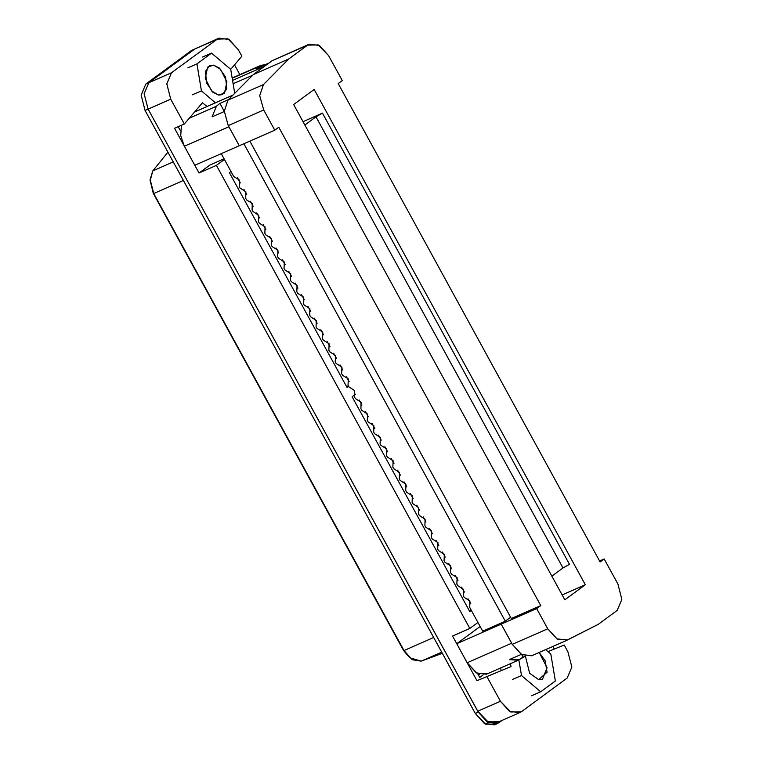 <?xml version="1.0" encoding="UTF-8"?>
<svg xmlns="http://www.w3.org/2000/svg" width="763" height="763" viewBox="0 0 763 763"><rect width="100%" height="100%" fill="white"/><g stroke="black" fill="none" stroke-linecap="round" stroke-linejoin="round"><path stroke-width="1.14" d="M518.888 659.89L521.501 675.513L540.671 691.764L555.33 680.997L550.81 653.977L545.65 649.599L550.81 653.977L555.33 680.997L540.671 691.764L521.501 675.513L518.888 659.89M538.649 679.68L529.656 673.243L525.459 656.161L529.656 673.243L538.649 679.68L542.522 679.251L547.119 667.682L539.126 652.47L545.211 660.739L547.071 672.184L538.649 679.68M512.45 679.49L521.501 675.513L512.45 679.49M531.62 695.742L540.671 691.764L531.62 695.742M196.911 63.863L201.422 90.883L215.452 102.776L201.422 90.883L196.911 63.863L187.851 67.831L196.911 63.863L211.561 53.095L196.911 63.863M234.737 93.277L230.731 69.347L211.561 53.095L230.731 69.347L234.737 93.277M218.58 95.051L211.599 91.016L205.285 78.36L207.603 67.115L213.583 65.179L220.555 69.214L226.878 81.86L224.551 93.115L218.58 95.051L222.443 94.612L226.754 88.813L225.524 77.034L219.248 68.002L213.583 65.179L209.711 65.608L205.409 71.417L206.639 83.196L212.906 92.228L218.58 95.051M192.371 94.85L201.422 90.883L192.371 94.85M202.51 57.072L211.561 53.095L202.51 57.072M224.427 159.477L216.368 165.39L469.865 628.397L477.915 622.484L469.865 628.397L216.368 165.39L199.019 173.01L209.825 165.075L224.064 158.818L209.825 165.075L199.019 173.01L174.555 128.308L199.019 173.01L216.368 165.39L224.427 159.477M359.211 400.003L361.977 405.058L359.211 400.003M365.611 411.696L368.376 416.751L365.611 411.696M372.01 423.389L374.776 428.444L372.01 423.389M378.41 435.082L381.176 440.137L378.41 435.082M384.819 446.775L387.575 451.83L384.819 446.775M391.219 458.468L393.985 463.522L391.219 458.468M397.618 470.161L400.384 475.215L397.618 470.161M404.018 481.854L406.784 486.908L404.018 481.854M410.418 493.547L413.184 498.592L410.418 493.547M416.827 505.24L419.583 510.285L416.827 505.24M423.227 516.933L425.992 521.978L423.227 516.933M429.626 528.625L432.392 533.671L429.626 528.625M436.026 540.318L438.792 545.364L436.026 540.318M442.426 552.011L445.191 557.057L442.426 552.011M448.835 563.704L451.591 568.75L448.835 563.704M455.234 575.397L458 580.443L455.234 575.397M461.634 587.09L464.4 592.136L461.634 587.09M468.034 598.783L470.8 603.829L468.034 598.783M471.362 610.514L469.789 611.668L352.115 396.741L355.587 394.194L352.115 396.741L469.789 611.668L471.362 610.514M348.653 386.374L347.079 387.528L229.405 172.6L230.979 171.446L229.405 172.6L347.079 387.528L348.653 386.374M237.579 177.846L240.345 182.891L237.579 177.846M243.979 189.539L246.745 194.584L243.979 189.539M250.378 201.232L253.144 206.277L250.378 201.232M256.788 212.925L259.544 217.97L256.788 212.925M263.187 224.618L265.953 229.663L263.187 224.618M269.587 236.311L272.353 241.356L269.587 236.311M275.987 248.004L278.753 253.049L275.987 248.004M282.386 259.697L285.152 264.742L282.386 259.697M288.796 271.39L291.552 276.435L288.796 271.39M295.195 283.083L297.961 288.128L295.195 283.083M301.595 294.776L304.361 299.821L301.595 294.776M307.994 306.468L310.76 311.514L307.994 306.468M314.394 318.161L317.16 323.207L314.394 318.161M320.803 329.854L323.56 334.9L320.803 329.854M327.203 341.547L329.969 346.593L327.203 341.547M333.603 353.24L336.369 358.286L333.603 353.24M340.002 364.924L342.768 369.979L340.002 364.924M346.402 376.617L349.168 381.672L346.402 376.617M148.842 82.728L194.746 49.004L148.842 82.728L171.465 72.8L166.782 83.796L170.75 99.142L184.36 124.007L202.348 102.795L207.078 106.458L202.348 102.795L184.36 124.007L170.75 99.142L148.117 109.08L144.15 93.735L148.842 82.728L144.15 93.735L148.117 109.08L477.772 711.202L148.117 109.08L170.75 99.142L166.782 83.796L171.465 72.8L217.379 39.075L171.465 72.8L148.842 82.728L144.15 93.735L148.117 109.08L478.277 712.127L488.568 722.819L499.155 722.609L502.273 720.32L497.562 723.524L487.404 722.18L478.277 712.127L148.117 109.08L145.104 110.406L141.136 95.06L145.819 84.054L191.732 50.329L145.819 84.054L148.842 82.728L194.746 49.004L217.379 39.075L194.746 49.004L148.842 82.728L145.819 84.054L141.136 95.06L145.104 110.406L475.263 713.453L145.104 110.406L148.117 109.08L144.15 93.735L148.842 82.728M498.659 721.684L488.062 721.903L477.772 711.202L500.404 701.273L510.695 711.965L521.282 711.745L567.195 678.021L571.878 667.015L567.91 651.678L564.277 645.04L548.034 651.621L564.277 645.04L567.91 651.678L571.878 667.015L567.195 678.021L521.282 711.745L517.934 713.214L521.282 711.745L519.689 712.671L509.531 711.326L500.404 701.273L486.794 676.409L500.404 701.273L477.772 711.202L486.899 721.254L497.066 722.609L519.689 712.671M452.516 636.018L476.989 680.72L452.516 636.018L469.865 628.397L452.516 636.018M501.148 670.601L500.681 667.93L501.148 670.601M554.329 649.075L552.879 646.433L554.329 649.075M239.84 74.66L234.499 64.893L239.84 74.66M197.264 110.759L196.186 110.063L197.264 110.759M180.411 130.721L178.294 126.849L178.914 126.391L178.294 126.849L180.411 130.721M483.16 674.893L479.717 677.42L477.6 673.548L479.717 677.42L483.16 674.893M241.89 56.176L238.256 49.547L227.965 38.856L217.379 39.075L218.971 38.15L229.129 39.495L238.256 49.547L241.89 56.176L230.722 69.338L241.89 56.176M510.495 663.619L511.019 666.604L476.989 680.72L511.019 666.604L510.495 663.619M174.555 128.308L184.36 124.007L174.555 128.308M479.507 674.32L478.315 674.845L479.507 674.32M471.076 609.99L469.293 610.772L471.076 609.99M218.971 38.15L191.732 50.329M346.583 386.631L348.367 385.849L346.583 386.631M228.881 126.715L239.305 145.771L228.881 126.715L184.369 146.248L180.736 135.68L181.356 125.323L180.736 135.68L184.369 146.248L194.803 165.304L184.369 146.248L228.881 126.715M243.893 143.768L505.278 621.196L243.893 143.768M501.234 624.182L511.668 643.238L501.234 624.182L456.732 643.724L480.127 626.528L456.732 643.724L501.234 624.182L510.619 617.267L501.224 624.172L536.675 608.607L547.748 628.817L557.276 639.108L567.472 640.004L598.278 624.287L617.181 610.4L621.864 599.394L617.896 584.048L604.191 559.012L600.138 561.988L338.228 83.596L342.282 80.62L328.567 55.575L318.276 44.883L307.689 45.103L288.786 58.989L263.378 84.569L259.735 95.623L263.702 110.006L274.766 130.215L278.819 127.24L540.729 605.631L536.675 608.607L540.729 605.631L278.819 127.24L274.766 130.215L263.702 110.006L228.251 125.571L224.284 111.188L227.918 100.134L253.335 74.555L272.238 60.668L253.335 74.555L288.786 58.989L307.689 45.103L272.238 60.668L309.282 44.178L319.439 45.532L328.567 55.575L342.282 80.62L338.228 83.596L600.138 561.988L604.191 559.012L617.896 584.048L621.864 599.394L617.181 610.4L598.278 624.287L566.585 640.395L567.472 640.004L556.971 638.927L547.748 628.817L536.675 608.607L501.224 624.172L512.288 644.382L501.224 624.172M268.996 63.043L264.399 66.419L268.996 63.043L256.168 68.68L259.41 66.295L232.219 78.236L261.118 65.322L265.257 64.683L259.41 66.295L256.168 68.68L268.996 63.043M252.038 209.911L252.286 203.53L246.497 199.792L245.638 198.218L245.886 191.837L240.097 188.099L239.239 186.534L239.487 180.144L233.697 176.406L221.26 153.687L233.697 176.406L239.487 180.144L239.239 186.534L240.097 188.099L245.886 191.837L245.638 198.218L246.497 199.792L252.286 203.53L252.038 209.911L252.896 211.485L252.038 209.911M264.847 233.297L265.085 226.916L259.296 223.178L258.447 221.604L258.686 215.223L252.896 211.485L258.686 215.223L258.447 221.604L259.296 223.178L265.085 226.916L264.847 233.297L265.705 234.861L264.847 233.297M277.646 256.683L277.894 250.293L272.105 246.554L271.246 244.99L271.494 238.609L265.705 234.861L271.494 238.609L271.246 244.99L272.105 246.554L277.894 250.293L277.646 256.683L278.505 258.247L277.646 256.683M290.455 280.069L290.693 273.679L284.904 269.94L284.046 268.376L284.294 261.986L278.505 258.247L284.294 261.986L284.046 268.376L284.904 269.94L290.693 273.679L290.455 280.069L291.304 281.633L290.455 280.069M303.254 303.455L303.502 297.065L297.713 293.326L296.855 291.762L297.093 285.372L291.304 281.633L297.093 285.372L296.855 291.762L297.713 293.326L303.502 297.065L303.254 303.455L304.113 305.019L303.254 303.455M316.054 326.841L316.302 320.45L310.512 316.712L309.654 315.148L309.902 308.757L304.113 305.019L309.902 308.757L309.654 315.148L310.512 316.712L316.302 320.45L316.054 326.841L316.912 328.405L316.054 326.841M328.863 350.227L329.101 343.836L323.312 340.098L322.463 338.534L322.701 332.143L316.912 328.405L322.701 332.143L322.463 338.534L323.312 340.098L329.101 343.836L328.863 350.227L329.721 351.791L328.863 350.227M341.662 373.612L341.91 367.222L336.121 363.484L335.262 361.92L335.51 355.529L329.721 351.791L335.51 355.529L335.262 361.92L336.121 363.484L341.91 367.222L341.662 373.612L342.52 375.177L341.662 373.612M354.471 396.998L354.709 390.608L348.92 386.87L348.062 385.305L348.309 378.915L342.52 375.177L348.309 378.915L348.062 385.305L348.92 386.87L354.709 390.608L354.471 396.998L355.32 398.563L354.471 396.998M367.27 420.384L367.518 413.994L361.729 410.256L360.87 408.691L361.109 402.301L355.32 398.563L361.109 402.301L360.87 408.691L361.729 410.256L367.518 413.994L367.27 420.384L368.128 421.949L367.27 420.384M380.069 443.77L380.317 437.38L374.528 433.642L373.67 432.077L373.918 425.687L368.128 421.949L373.918 425.687L373.67 432.077L374.528 433.642L380.317 437.38L380.069 443.77L380.928 445.334L380.069 443.77M392.878 467.156L393.117 460.766L387.327 457.027L386.469 455.463L386.717 449.073L380.928 445.334L386.717 449.073L386.469 455.463L387.327 457.027L393.117 460.766L392.878 467.156L393.737 468.72L392.878 467.156M405.678 490.542L405.926 484.152L400.136 480.413L399.278 478.849L399.526 472.459L393.737 468.72L399.526 472.459L399.278 478.849L400.136 480.413L405.926 484.152L405.678 490.542L406.536 492.106L405.678 490.542M418.477 513.928L418.725 507.538L412.936 503.799L412.077 502.235L412.325 495.845L406.536 492.106L412.325 495.845L412.077 502.235L412.936 503.799L418.725 507.538L418.477 513.928L419.335 515.492L418.477 513.928M431.286 537.305L431.534 530.924L425.744 527.185L424.886 525.621L425.125 519.231L419.335 515.492L425.125 519.231L424.886 525.621L425.744 527.185L431.534 530.924L431.286 537.305L432.144 538.878L431.286 537.305M444.085 560.691L444.333 554.31L438.544 550.571L437.685 548.998L437.933 542.617L432.144 538.878L437.933 542.617L437.685 548.998L438.544 550.571L444.333 554.31L444.085 560.691L444.943 562.264L444.085 560.691M450.485 572.384L450.733 566.003L444.943 562.264L450.733 566.003L450.485 572.384L451.343 573.948L450.485 572.384M456.894 584.077L457.132 577.696L451.343 573.948L457.132 577.696L456.894 584.077L457.743 585.641L456.894 584.077M469.693 607.462L469.941 601.072L464.152 597.334L463.294 595.769L463.542 589.379L457.743 585.641L463.542 589.379L463.294 595.769L464.152 597.334L469.941 601.072L469.693 607.462L482.655 631.144L469.693 607.462M482.655 631.144L505.211 621.244L482.655 631.144M232.581 80.392L264.399 66.419L232.581 80.392M232.906 95.117L195.776 111.503M487.652 673.529L477.19 673.338L467.166 662.78L456.732 643.724L467.166 662.78L511.668 643.238L467.166 662.78L476.322 672.852L486.451 674.177L518.134 660.272M252.677 75.213L233.144 83.787L252.677 75.213M219.897 103.406L228.356 99.695L219.897 103.406L224.284 111.408L219.897 103.406L216.396 106.286L219.897 103.406M189.291 118.189L216.396 106.286L189.291 118.189M194.803 165.304L239.305 145.771L194.803 165.304M523.084 657.172L518.048 660.3L509.283 659.633L521.301 654.358L509.283 659.633L519.336 659.614L525.421 656.151L523.084 657.172L521.654 654.568L523.084 657.172M212.095 116.806L224.284 111.455L212.095 116.806L216.396 106.286L212.095 116.806M314.146 89.414L293.631 104.493L314.146 89.414L585.335 584.735L564.811 599.813L293.631 104.493L564.811 599.813L585.335 584.735L562.131 594.921L585.335 584.735L314.146 89.414M239.315 145.781L228.251 125.571L239.315 145.781L274.766 130.215L239.315 145.781M532.011 655.57L521.825 654.673L512.288 644.382L547.748 628.817L512.288 644.382L521.52 654.492L531.582 655.779L567.033 640.214M304.857 124.998L316.006 116.806L322.472 113.162L303.045 121.689L322.472 113.162L569.465 564.296L562.989 567.939L551.84 576.132L562.989 567.939L316.006 116.806L304.857 124.998M249.93 141.126L511.315 618.545L540.729 605.631L511.315 618.545L249.93 141.126M599.613 561.015L604.191 559.012L599.613 561.015M253.335 74.555L227.918 100.134L263.378 84.569L288.786 58.989L253.335 74.555M309.282 44.178L272.238 60.668M227.918 100.134L224.284 111.188L228.251 125.571L263.702 110.006L259.735 95.623L263.378 84.569L227.918 100.134M322.472 113.162L316.006 116.806L562.989 567.939L569.465 564.296L322.472 113.162M198.094 47.535L194.746 49.004M495.988 724.039L485.554 724.144L475.263 713.453L478.277 712.127L475.263 713.453L484.381 723.505L494.548 724.85L497.562 723.524M150.101 179.534L153.735 193.478L150.101 179.534L152.819 170.883L167.946 152.133L152.819 170.883L173.287 161.89L152.819 170.883L150.12 180.945L153.735 193.478L183.444 180.43L153.735 193.478L403.97 650.543L433.68 637.506L403.97 650.543L412.211 659.671L421.224 661.139L441.701 652.146L421.224 661.139L442.311 653.271L421.224 661.139L409.626 657.754L403.541 650.41L153.306 193.344L150.101 180.249M403.541 650.41L153.735 193.478L403.541 650.41L409.626 657.754M261.003 65.37L232.19 78.026"/></g></svg>
